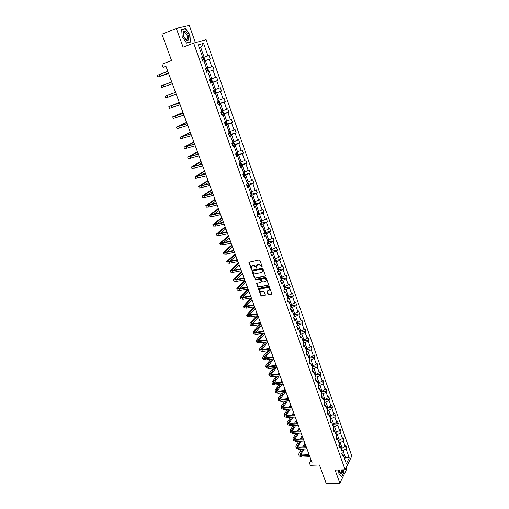 <?xml version="1.0" encoding="UTF-8"?>
<svg xmlns="http://www.w3.org/2000/svg" width="509" height="509" viewBox="0 0 509 509"><rect width="100%" height="100%" fill="white"/><g stroke="black" fill="none" stroke-linecap="round" stroke-linejoin="round"><path stroke-width="0.76" d="M261.97 267.231L262.211 266.741L259.953 260.449L259.183 259.965L248.856 262.25L251.141 268.879L251.669 269.21L251.573 266.678L252.693 265.704L253.52 265.539L255.97 267.079L256.803 268.224L256.708 265.692L258.674 264.534L261.142 266.08L261.97 267.231M195.386 42.648L189.291 25.45L176.33 28.402L161.938 34.23L171.558 60.526L161.983 64.159L163.147 67.315L166.01 66.431M176.33 28.402L183.094 47.203L193.655 43.119L345.127 469.743L335.126 470.074L339.859 483.232L346.584 469.349L346.05 467.847M339.859 483.232L326.237 483.55L319.448 464.971L310.312 465.309L309.472 463.031L312.144 462.929L165.947 66.259L163.147 67.315M268.008 294.412L268.771 294.896L271.94 294.1L269.465 286.911L268.701 286.427L258.4 288.488L260.882 295.627L261.639 296.111L264.992 295.538L265.329 294.87L264.279 291.969L263.516 291.485L261.855 291.772C260.398 291.682 259.705 290.932 259.787 289.513L260.735 288.692L267.282 287.54C268.746 287.623 269.439 288.374 269.369 289.793L266.939 291.142L268.008 294.412L271.933 294.113M265.068 276.336L265.412 275.643L262.918 268.701L262.148 268.224L252.184 270.133L251.847 270.82L254.347 277.698L255.111 278.175L265.418 276.043M266.207 277.844L268.695 285.091L258.387 287.171L257.63 286.694L256.549 283.405L260.92 282.374L261.263 281.693L260.557 279.746L259.794 279.263L255.613 280.033L255.073 279.435L265.437 277.36L266.207 277.844M341.692 453.36L343.193 454.753L342.563 455.994L341.66 453.43L342.283 452.189L340.356 446.737L339.726 447.965L338.809 445.375L339.446 444.16L337.505 438.663L336.856 439.871L335.94 437.269L336.583 436.067L334.629 430.531L333.974 431.727L333.045 429.106L333.7 427.916L331.734 422.343L331.073 423.52L330.137 420.879L330.799 419.709L328.814 414.097L328.146 415.261L327.204 412.595L327.879 411.437L325.881 405.788L325.2 406.933L324.252 404.254L324.933 403.109L322.922 397.421L322.229 398.553L321.274 395.849L321.968 394.723L319.938 388.991L319.238 390.104L318.278 387.387L318.978 386.28L316.942 380.503L316.229 381.604L315.262 378.861L315.974 377.767L313.913 371.952L313.194 373.033L312.221 370.272L312.94 369.197L310.872 363.337L310.14 364.399L309.154 361.619L309.892 360.563L307.805 354.658L307.061 355.708L306.068 352.902L306.812 351.865L304.713 345.916L303.962 346.947L302.963 344.122L303.714 343.104L301.595 337.111L300.838 338.122L299.833 335.278L300.596 334.273L298.459 328.241L297.689 329.234L296.677 326.371L297.453 325.378L295.303 319.302L294.52 320.276L293.496 317.387L294.285 316.42L292.115 310.293L291.326 311.253L290.295 308.346L291.091 307.398L288.908 301.22L288.107 302.161L287.07 299.228L287.878 298.299L285.676 292.083L284.862 292.999L283.818 290.047L284.639 289.137L282.419 282.87L281.598 283.767L280.542 280.796L281.375 279.905L279.142 273.594L278.302 274.466L277.24 271.469L278.086 270.603L275.833 264.241L274.987 265.094L273.918 262.078L274.771 261.225L272.506 254.818L271.641 255.652L270.565 252.61L271.431 251.783L269.146 245.319L268.275 246.133L267.187 243.067L268.065 242.265L265.762 235.75L264.877 236.545L263.783 233.453L264.674 232.67L262.351 226.111L261.454 226.88L260.353 223.763L261.257 222.999L258.916 216.389L258.006 217.139L256.899 214.003L257.808 213.258L255.454 206.597L254.532 207.322L253.412 204.16L254.341 203.441L251.968 196.728L251.026 197.428L249.9 194.241L250.982 193.77L250.663 193.045M208.226 71.82L208.626 70.91L207.901 68.842L207.029 68.391L212.832 66.291L214.047 69.739L212.972 70.121L215.542 77.425L216.599 77.031L217.801 80.447L216.745 80.855L219.29 88.102L220.34 87.675L221.53 91.073L220.486 91.505L223.012 98.695L224.043 98.243L225.226 101.609L224.202 102.074L226.709 109.2L227.727 108.722L228.897 112.063L227.886 112.553L230.367 119.628L231.372 119.119L232.537 122.434L231.538 122.949L234 129.967L234.993 129.432L236.144 132.722L235.158 133.263L237.608 140.223L238.581 139.67L239.726 142.934L238.753 143.493L241.183 150.403L242.144 149.824L243.283 153.056L242.322 153.648L244.727 160.5L245.682 159.896L246.808 163.109L245.86 163.72L248.252 170.515L249.187 169.891L250.307 173.079L249.372 173.709L251.745 180.46L252.668 179.811L253.781 182.973L252.858 183.628L255.206 190.321L256.122 189.647L257.223 192.784L256.313 193.465L258.648 200.107L259.545 199.413L260.64 202.525L259.743 203.231L262.059 209.823L262.949 209.104L264.031 212.196L263.147 212.921L265.45 219.462L266.322 218.717L267.397 221.784L266.525 222.535L268.809 229.025L269.675 228.261L270.737 231.302L269.878 232.072L272.143 238.511L272.996 237.728L274.052 240.751L273.206 241.54L275.452 247.934L276.292 247.132L277.348 250.129L276.508 250.937L278.735 257.28L279.568 256.46L280.612 259.431L279.785 260.264L281.999 266.557L282.813 265.717L283.85 268.669L283.036 269.516L285.231 275.77L286.039 274.905L287.07 277.831L286.262 278.703L288.444 284.906L289.239 284.022L290.257 286.93L289.468 287.82L291.632 293.979L292.414 293.076L293.432 295.964L292.65 296.874L294.794 302.982L295.57 302.06L296.575 304.923L295.805 305.852L297.937 311.922L298.7 310.98L299.699 313.824L298.936 314.772L301.054 320.791L301.805 319.83L302.798 322.655L302.047 323.622L304.147 329.597L304.891 328.623L305.871 331.423L305.133 332.409L307.22 338.339L307.951 337.346L308.931 340.127L308.2 341.132L310.267 347.023L310.993 346.005L311.96 348.773L311.241 349.791L313.296 355.638L314.008 354.608L314.969 357.35L314.263 358.387L316.299 364.189L317.005 363.146L317.96 365.869L317.26 366.919L319.283 372.683L319.976 371.621L320.931 374.325L320.237 375.394L322.248 381.114L322.935 380.032L323.877 382.717L323.196 383.805L325.187 389.487L325.862 388.386L326.797 391.052L326.129 392.153L328.108 397.796L328.776 396.683L329.705 399.33L329.043 400.449L331.009 406.048L331.664 404.922L332.587 407.55L331.938 408.682L333.891 414.243L334.534 413.098L335.45 415.707L334.807 416.858L336.748 422.381L337.384 421.223L338.294 423.812L337.658 424.977L339.586 430.461L340.216 429.284L341.119 431.861L340.496 433.038L342.404 438.478L343.028 437.295L343.925 439.846L343.308 441.042L345.204 446.45L345.815 445.248L346.705 447.786L346.101 448.989L349.244 457.941L346.381 463.782L343.193 454.753M193.655 43.119L206.12 39.721L351.802 456.019L345.127 469.743M247.183 186.561L248.449 186.778L250.842 193.547L249.9 194.241M248.449 186.778L247.501 187.458L246.362 184.245L247.317 183.571L244.905 176.75L243.938 177.406L242.793 174.167L243.76 173.518L241.33 166.647L240.356 167.27L239.198 164.006L240.178 163.389L237.728 156.454L236.736 157.058L235.572 153.769L236.57 153.171L234.095 146.185L233.097 146.77L231.919 143.449L232.925 142.876L230.437 135.833L229.419 136.393L228.236 133.046L229.26 132.499L226.747 125.399L225.716 125.927L224.526 122.561L225.557 122.039L223.031 114.881L221.981 115.384L220.779 111.986L221.829 111.49L219.277 104.275L218.221 104.752L217.006 101.329L218.075 100.858L215.498 93.586L214.429 94.031L213.201 90.577L214.283 90.138L211.687 82.808L210.599 83.228L209.364 79.741L210.459 79.334L207.85 71.941L206.743 72.329L205.502 68.817L206.609 68.435L203.975 60.978L202.856 61.347L201.602 57.803L202.722 57.447L198.281 44.875L203.581 43.386L207.946 55.812L209.034 55.468L210.255 58.949L209.174 59.298L211.757 66.66L212.832 66.291M338.943 442.735L340.203 442.665L342.112 448.079L340.852 448.136M342.112 448.079L345.204 446.45M340.203 442.665L343.308 441.042M338.822 445.343L340.356 446.737M336.112 434.731L337.378 434.654L339.299 440.107L338.033 440.177M343.925 439.846L339.306 440.1L342.404 438.478M337.378 434.654L340.496 433.038M335.946 437.288L337.505 438.663M333.261 426.676L334.528 426.593L336.468 432.077L335.202 432.154M336.468 432.077L339.586 430.461M334.528 426.593L337.658 424.977M333.077 429.195L334.629 430.531M330.392 418.557L331.664 418.468L333.611 423.997L332.345 424.08M333.611 423.997L336.748 422.381M331.664 418.468L334.807 416.858M330.188 421.038L331.734 422.343M327.503 410.388L328.776 410.292L330.735 415.853L329.469 415.948M330.735 415.853L333.891 414.243M328.776 410.292L331.938 408.682M327.281 412.824L328.814 414.097M324.596 402.155L325.868 402.053L327.847 407.658L326.574 407.754M327.847 407.658L331.009 406.048M325.868 402.053L329.043 400.449M324.354 404.553L325.881 405.788M321.663 393.871L322.935 393.756L324.927 399.4L323.66 399.508M324.927 399.4L328.108 397.796M322.935 393.756L326.129 392.153M321.402 396.218L322.922 397.421M318.71 385.523L319.989 385.396L321.993 391.084L320.721 391.198M321.993 391.084L325.187 389.487M319.989 385.396L323.196 383.805M318.43 387.826L319.938 388.991M315.739 377.112L317.018 376.978L319.035 382.704L317.762 382.832M319.035 382.704L322.248 381.114M317.018 376.978L320.237 375.394M315.44 379.37L316.942 380.503M312.749 368.643L314.021 368.503L316.057 374.268L314.785 374.401M316.057 374.268L319.283 372.683M314.021 368.503L317.26 366.919M312.424 370.857L313.913 371.952M309.733 360.111L311.012 359.965L313.06 365.774L311.782 365.914M313.06 365.774L316.299 364.189M311.012 359.965L314.263 358.387M309.389 362.281L310.872 363.337M306.692 351.522L307.977 351.363L310.038 357.216L308.759 357.363M310.038 357.216L313.296 355.638M307.977 351.363L311.241 349.791M306.329 353.64L307.805 354.658M303.631 342.862L304.916 342.697L306.997 348.595L305.712 348.754M306.997 348.595L310.267 347.023M304.916 342.697L308.2 341.132M303.249 344.943L304.713 345.916M300.552 334.146L301.837 333.968L303.93 339.91L302.645 340.076M303.93 339.91L307.22 338.339M301.837 333.968L305.133 332.409M300.145 336.175L301.595 337.111M297.447 325.366L298.732 325.181L300.844 331.162L299.559 331.34M300.844 331.162L304.147 329.597M298.732 325.181L302.047 323.622M297.021 327.344L298.459 328.241M294.189 316.534L295.608 316.324L297.733 322.35L296.442 322.534M297.733 322.35L301.054 320.791M295.608 316.324L298.936 314.772M293.871 318.443L295.303 319.302M290.881 307.646L292.452 307.398L294.596 313.468L293.311 313.665M294.596 313.468L297.937 311.922M292.452 307.398L295.805 305.852M290.696 309.478L292.115 310.293M287.528 298.7L289.284 298.408L291.441 304.528L290.149 304.732M291.441 304.528L294.794 302.982M289.284 298.408L292.65 296.874M287.502 300.45L288.908 301.22M284.143 289.691L286.083 289.354L288.259 295.513L286.968 295.729M288.259 295.513L291.632 293.979M286.083 289.354L289.468 287.82M284.283 291.352L285.676 292.083M280.707 280.618L282.864 280.23L285.059 286.44L283.761 286.662M285.059 286.44L288.444 284.906M282.864 280.23L286.262 278.703M281.032 282.183L282.419 282.87M277.246 271.482L279.619 271.036L281.827 277.29L280.535 277.526M281.827 277.29L285.231 275.77M279.619 271.036L283.036 269.516M277.768 272.945L279.142 273.594M273.976 262.237L276.349 261.779L278.576 268.078L277.278 268.319M278.576 268.078L281.999 266.557M276.349 261.779L279.785 260.264M274.472 263.643L275.833 264.241M270.673 252.922L273.059 252.445L275.299 258.795L274.001 259.049M275.299 258.795L278.735 257.28M273.059 252.445L276.508 250.937M271.151 254.265L272.506 254.818M267.352 243.544L269.738 243.041L271.997 249.435L270.693 249.703M271.997 249.435L275.452 247.934M269.738 243.041L273.206 241.54M267.804 244.816L269.146 245.319M264.006 234.083L266.392 233.567L268.669 240.013L267.365 240.286M268.669 240.013L272.143 238.511M266.392 233.567L269.878 232.072M264.432 235.292L265.762 235.75M260.633 224.558L263.026 224.017L265.316 230.513L264.012 230.8M265.316 230.513L268.809 229.025M263.026 224.017L266.525 222.535M261.034 225.697L262.351 226.111M257.236 214.957L259.628 214.397L261.938 220.944L260.633 221.237M261.938 220.944L265.45 219.462M259.628 214.397L263.147 212.921M257.611 216.026L258.916 216.389M253.806 205.28L256.205 204.701L258.534 211.299L257.223 211.604M258.534 211.299L262.059 209.823M256.205 204.701L259.743 203.231M254.163 206.285L255.454 206.597M250.358 195.532L252.757 194.928L255.104 201.577L253.794 201.895M255.104 201.577L258.648 200.107M252.757 194.928L256.313 193.465M250.689 196.461L251.968 196.728M246.878 185.702L249.283 185.085L251.643 191.785L250.333 192.116M251.643 191.785L255.206 190.321M249.283 185.085L252.858 183.628M243.372 175.802L245.777 175.16L248.163 181.91L246.846 182.254M248.163 181.91L251.745 180.46M245.777 175.16L249.372 173.709M243.652 176.591L244.905 176.75M239.841 165.819L242.246 165.158L244.651 171.959L243.334 172.316M244.651 171.959L248.252 170.515M242.246 165.158L245.86 163.72M240.095 166.532L241.33 166.647M236.278 155.76L238.689 155.073L241.107 161.932L239.796 162.301M241.107 161.932L244.727 160.5M238.689 155.073L242.322 153.648M236.507 156.403L237.728 156.454M232.689 145.625L235.101 144.919L237.544 151.828L236.227 152.204M237.544 151.828L241.183 150.403M235.101 144.919L238.753 143.493M232.887 146.185L234.095 146.185M229.069 135.407L231.487 134.675L233.943 141.642L232.626 142.03M233.943 141.642L237.608 140.223M231.487 134.675L235.158 133.263M229.241 135.89L230.437 135.833M225.423 125.106L227.841 124.355L230.322 131.373L229.005 131.78M230.322 131.373L234 129.967M227.841 124.355L231.538 122.949M225.57 125.513L226.747 125.399M221.752 114.722L224.17 113.946L226.67 121.027L225.347 121.441M226.67 121.027L230.367 119.628M224.17 113.946L227.886 112.553M221.867 115.047L223.031 114.881M218.043 104.256L220.467 103.454L222.987 110.593L221.663 111.019M222.987 110.593L226.709 109.2M220.467 103.454L224.202 102.074M218.132 104.498L219.277 104.275M214.308 93.707L216.732 92.886L219.277 100.076L217.954 100.521M219.277 100.076L223.012 98.695M216.732 92.886L220.486 91.505M214.365 93.866L215.498 93.586M212.018 82.503L210.821 79.118L211.68 79.55L212.406 81.599L212.005 82.528L210.541 83.062L212.972 82.223L215.53 89.476L214.206 89.928M215.53 89.476L219.29 88.102M212.972 82.223L216.745 80.855M210.573 83.145L211.687 82.808M207.85 71.954L209.18 71.476L211.757 78.787L210.433 79.258M211.757 78.787L215.542 77.425M209.18 71.476L212.972 70.121M204.026 61.131L205.356 60.641L207.958 68.015L205.528 68.893L207.029 68.391L208.238 71.801M207.958 68.015L211.757 66.66M205.356 60.641L209.174 59.298M205.515 68.855L206.609 68.435M199.452 48.19L200.781 47.681L204.122 57.154L201.691 58.058L203.186 57.562L204.09 58.045L204.822 60.132L204.433 60.985L203.206 57.568M204.122 57.154L207.946 55.812M203.581 43.386L200.781 47.681L199.407 48.075M311.107 460.111L309.472 463.031M344.676 458.959L345.426 457.457L343.009 450.618L341.749 450.681M344.167 457.508L349.244 457.941M201.647 57.931L202.722 57.447M343.009 450.618L346.101 448.989M203.276 57.612L209.034 55.468M212.03 82.464L217.801 80.447M215.81 93.02L221.53 91.073M219.557 103.486L225.226 101.609M223.273 113.87L228.897 112.063M226.95 124.177L232.537 122.434M230.602 134.401L236.144 132.722M234.223 144.55L239.726 142.934M237.818 154.615L243.283 153.056M241.381 164.611L246.808 163.109M244.912 174.523L250.307 173.079M248.417 184.36L253.781 182.973M251.891 194.126L257.223 192.784M255.34 203.816L260.64 202.525M258.763 213.43L264.031 212.196M262.154 222.974L267.397 221.784M265.526 232.448L270.737 231.302M268.867 241.845L274.052 240.751M272.181 251.179L277.348 250.129M275.471 260.436L280.612 259.431M278.735 269.63L283.85 268.669M281.98 278.754L287.07 277.831M285.193 287.808L290.257 286.93M288.38 296.798L293.432 295.964M290.989 307.112L291.549 305.731L296.575 304.923M294.673 314.587L299.699 313.824M297.784 323.38L302.798 322.655M300.864 332.116L305.871 331.423M303.924 340.782L308.931 340.127M306.965 349.39L311.96 348.773M309.981 357.935L314.969 357.35M312.978 366.423L317.96 365.869M315.955 374.84L320.931 374.325M318.908 383.207L323.877 382.717M321.841 391.51L326.797 391.052M324.748 399.756L329.705 399.33M327.637 407.938L332.587 407.55M330.513 416.069L335.45 415.707M333.363 424.143L338.294 423.812M336.194 432.16L341.119 431.861M342.252 448.003L346.705 447.786M190.423 42.107L189.908 34.835L185.575 28.485L181.681 29.388L182.19 36.769L186.593 43.131L190.423 42.107M338.561 469.96L338.981 474.165L341.736 476.882L343.766 472.708L343.473 469.794M262.23 266.971L261.403 265.825L258.941 264.279L258.674 264.534M257.23 264.966L258.941 264.279M252.095 265.959L253.787 265.284L256.237 266.824L257.058 267.969M249.143 261.963L251.408 268.618L251.93 268.956M252.114 270.152L254.615 277.43L255.378 277.914L265.329 276.069M262.37 269.503L261.836 269.166L253.088 270.833L253.158 272.162L255.594 273.696L261.575 272.576L262.727 271.564L262.638 269.242L261.836 269.166M253.056 270.839L262.097 268.905M262.479 272.029L262.988 271.303L262.943 270.094L262.676 270.355M262.638 269.242L262.943 270.094M256.549 283.405L256.816 283.144L257.891 286.427L258.648 286.904L268.688 285.11M261.537 281.801L261.276 282.069L261.524 281.432L260.818 279.486L260.054 279.002L255.613 280.033M255.321 279.218L255.874 279.772M265.119 281.617L266.086 280.771C266.162 279.333 265.463 278.576 263.993 278.499L261.677 278.919L261.333 279.606L262.04 281.553L262.803 282.037L265.119 281.617M265.914 281.121L266.341 280.51C266.423 279.066 265.723 278.308 264.254 278.232L263.993 278.499M261.588 278.945L264.254 278.232M266.939 291.142L267.2 290.868L268.262 294.138M269.21 290.124L269.624 289.519C269.694 288.107 269 287.356 267.537 287.273L267.282 287.54M260.207 288.915L267.537 287.273M258.4 288.488L258.661 288.221L261.142 295.354L261.9 295.837L265.348 295.239M184.093 29.083L185.575 28.485M202.461 60.227L203.625 59.82L203.441 58.98L202.162 59.394M202.168 59.413L202.646 59.273L203.027 59.839M168.638 73.557L157.828 77.063L157.198 75.377L167.83 71.362M157.828 77.063L168.46 73.073M168.473 73.105L159.457 76.484L168.619 73.506M206.285 71.044L207.449 70.624L207.265 69.79L205.992 70.21L206.476 70.077L206.839 70.675M211.063 80.511L210.274 80.791L210.166 81.733L211.235 81.345L211.063 80.511L209.791 80.944M172.411 83.788L161.741 87.548L161.118 85.875L171.756 82.013M161.741 87.548L172.379 83.711M172.379 83.718L163.364 86.969L172.405 83.781M175.554 92.32L165.005 96.29L175.56 92.352M165.005 96.296L165.629 97.957L176.273 94.267M185.67 31.571C184.379 30.82 183.564 31.234 183.221 32.805L184.073 37.303L186.269 40.116C189.832 42.603 189.202 33.715 185.67 31.571M183.87 36.845L186.084 39.492C188.445 40.453 187.636 34.256 185.219 32.818L184.78 32.595L183.367 33.753L183.755 36.54M188.381 42.654L190.175 41.954L186.466 42.947M182.197 36.775L181.707 29.637L185.473 28.759L189.679 34.911L190.175 41.954M339.28 469.934L339.827 472.664L341.342 474.013C342.239 473.529 342.646 472.129 342.57 469.826M339.63 472.097L340.744 473.052C341.431 472.683 341.743 471.614 341.673 469.858M343.289 469.801L343.575 472.632L341.609 476.672L338.975 474.076M214.633 89.788L215.428 90.169L216.147 92.205L215.759 93.141L214.302 93.688M213.85 92.403L214.995 91.976L214.823 91.149L213.557 91.588M214.823 91.149L214.041 91.423L213.837 92.377M179.27 102.411L168.861 106.629L179.512 103.066M168.867 106.635L169.478 108.277L180.129 104.733M179.492 103.015L170.47 106.05L179.295 102.481M218.412 100.362L219.15 100.712L219.863 102.723L219.481 103.677L218.037 104.23M217.585 102.952L218.724 102.525L218.558 101.705L217.298 102.144M217.788 101.965L217.572 102.92M182.96 112.419L172.691 116.879L183.348 113.462M172.691 116.898L173.295 118.521L183.959 115.123M183.316 113.392L174.288 116.306L182.998 112.527M222.166 110.86L222.84 111.159L223.546 113.163L223.171 114.124L221.739 114.69M221.288 113.418L222.42 112.985L222.261 112.171L221.008 112.616M221.294 113.367L222.42 112.985M221.517 112.432L221.593 113.252M186.618 122.351L176.483 127.053L187.147 123.782M176.489 127.078L177.087 128.682L187.757 125.43M187.108 123.681L178.08 126.48L186.676 122.504M225.894 121.269L226.505 121.53L227.205 123.515L226.836 124.482L225.411 125.061M224.965 123.802L226.091 123.363L225.939 122.554L224.685 123.006M225.213 122.815L224.946 123.744M190.258 132.213L180.25 137.15L190.92 134.02M180.262 137.175L180.854 138.76L191.524 135.648M190.875 133.892L181.84 136.577L190.328 132.404M229.591 131.596L230.138 131.818L230.832 133.791L230.475 134.745L229.056 135.356M228.611 134.109L229.731 133.663L229.584 132.855L228.331 133.32M228.872 133.116L228.586 134.032M193.859 141.998L183.991 147.171L194.667 144.174M183.997 147.196L184.582 148.768L195.259 145.797M194.61 144.022L185.575 146.598L193.948 142.227M193.35 144.403L194.527 143.792M233.268 141.846L233.739 142.024L234.433 143.983L234.076 144.97L232.67 145.568M232.231 144.327L233.345 143.875L233.198 143.08L231.951 143.544M232.505 143.334L232.199 144.244M197.441 151.707L187.7 157.109L198.376 154.252M187.713 157.141L188.292 158.693L198.968 155.862M198.313 154.068L189.272 156.543L197.543 151.975M195.736 154.831L198.116 153.533M236.92 152.006L238.002 154.093L237.652 155.092L236.259 155.697M235.82 154.469L236.927 154.011L236.787 153.222L235.985 153.527M236.106 153.476L235.788 154.373M240.547 162.091L241.546 164.127L241.196 165.132L239.815 165.749M239.383 164.528L240.483 164.07L240.343 163.281M239.364 164.413L240.483 164.07M239.682 163.535L239.656 164.299M244.155 172.093L245.058 174.078L244.721 175.096L243.347 175.72M242.914 174.511L244.008 174.046L243.881 173.264M242.895 174.383L244.008 174.046M247.743 182.018L248.545 183.959L248.214 184.983L246.846 185.613M246.42 184.417L247.508 183.946L247.38 183.17M246.401 184.277L247.508 183.946M251.306 191.868L252.006 193.757L251.681 194.794L250.326 195.437M254.799 201.653L255.442 203.485L255.124 204.529L253.775 205.178M253.908 203.772L254.43 203.517L254.309 202.747M258.228 211.369L258.852 213.137L258.534 214.187L257.198 214.843M257.796 213.22L257.535 212.482M261.632 221.014L262.23 222.713L261.931 223.744L260.589 224.437M261.244 222.789L260.932 222.083M265.011 230.577L265.59 232.219L265.284 233.287L263.961 233.962M264.559 232.346L264.298 231.62M268.364 240.076L268.917 241.648L268.618 242.723L267.308 243.41M267.899 241.8L267.645 241.075M200.991 161.347L191.378 166.971L202.067 164.248M191.39 167.009L191.963 168.543L202.652 165.845M201.99 164.044L192.949 166.405L201.106 161.652M198.427 165.062L201.679 163.198M204.516 170.909L195.03 176.757L205.719 174.173M195.049 176.801L195.615 178.322L206.304 175.758M205.636 173.938L196.595 176.197L204.643 171.259M201.322 175.134L205.21 172.793M208.016 180.402L198.656 186.472L209.345 184.016M198.675 186.523L199.235 188.018L209.924 185.588M209.256 183.762L200.215 185.912L208.162 180.79M204.344 185.072L208.722 182.311M211.489 189.832L202.251 196.111L204.612 195.946L212.947 193.783M202.27 196.162L202.824 197.651L205.191 197.492L213.526 195.341M212.845 193.503L203.804 195.551L211.649 190.251M207.449 194.902L212.202 191.759M214.938 199.184L205.821 205.674L208.194 205.566L216.522 203.479M205.84 205.738L206.387 207.201L208.766 207.099L217.088 205.025M216.408 203.174L207.367 205.121L215.11 199.643M210.611 204.624L215.657 201.138M218.361 208.474L209.364 215.173L211.75 215.116L220.066 213.099M209.384 215.231L209.931 216.688L212.317 216.637L220.632 214.633M219.945 212.768L210.904 214.613L218.546 208.964M213.812 214.257L219.093 210.452M221.759 217.687L212.877 224.596L215.275 224.59L223.585 222.643M212.902 224.66L213.443 226.098L215.835 226.104L224.145 224.17M223.457 222.293L214.416 224.036L221.956 218.215M217.038 223.795L222.497 219.691M225.131 226.842L216.37 233.943L218.775 233.994L227.078 232.123M216.395 234.019L216.923 235.438L219.334 235.495L227.638 233.631M226.938 231.741L219.506 233.427L217.897 233.396L225.341 227.402M220.276 233.249L225.881 228.865M228.477 235.922L219.831 243.226L222.248 243.327L230.545 241.52M219.863 243.302L220.384 244.708L222.802 244.816L231.099 243.022M230.399 241.126L222.967 242.742L221.358 242.678L228.7 236.52M223.521 242.621L229.235 237.977M231.805 244.944L223.273 252.439L225.697 252.591L233.981 250.854M223.298 252.521L223.82 253.915L226.244 254.074L234.528 252.343M233.828 250.434L226.41 251.993L224.787 251.891L232.034 245.573M226.766 251.917L232.568 247.018M271.691 249.499L272.226 251.013L271.94 252.07L270.629 252.788M271.221 251.185L270.966 250.466M235.101 253.896L226.683 261.588L229.12 261.785L237.398 260.118M226.715 261.671L227.224 263.045L229.667 263.255L237.938 261.594M237.232 259.673L229.82 261.174L228.191 261.041L235.349 254.557M230.004 261.136L235.877 255.989M274.994 258.852L275.509 260.303L275.216 261.397L273.925 262.097M274.51 260.5L274.262 259.781M238.377 262.784L230.068 270.667L232.518 270.915L240.782 269.312M230.1 270.75L230.609 272.111L233.058 272.372L241.323 270.775M240.611 268.847L233.211 270.285L231.576 270.12L238.632 263.477M233.243 270.279L239.16 264.903M278.27 268.135L278.76 269.528L278.48 270.623L277.488 271.214M277.78 269.738L277.526 269.032M241.629 271.609L233.434 279.676L235.883 279.975L244.148 278.436M233.466 279.765L233.968 281.114L236.424 281.42L244.683 279.893M243.97 277.946L236.57 279.333L234.929 279.129L241.902 272.334M236.469 279.346L242.418 273.747M281.528 277.348L281.992 278.678L281.719 279.785L281.076 280.224M281.019 278.913L280.771 278.207M244.861 280.37L236.768 288.622L239.236 288.966L247.489 287.49M236.806 288.718L237.302 290.047L239.764 290.404L248.017 288.94M247.298 286.987L239.911 288.31L238.263 288.081L245.141 281.127M239.682 288.342L245.656 282.533M284.754 286.491L285.205 287.763L284.633 289.118M284.238 288.018L283.997 287.318M248.068 289.067L240.083 297.498L242.558 297.892L250.797 296.48M240.121 297.6L240.611 298.917L243.086 299.317L251.325 297.918M250.606 295.952L243.226 297.224L241.571 296.957L248.36 289.856M242.895 297.269L248.869 291.25M287.96 295.564L288.387 296.779L287.82 298.153M287.439 297.052L287.191 296.359M250.988 297.975L243.372 306.316L245.853 306.755L254.086 305.406M243.41 306.418L243.9 307.722L246.381 308.168L254.615 306.832M253.883 304.859L246.515 306.068L244.854 305.775L251.554 298.529M246.089 306.125L252.063 299.909M291.549 305.731L291.142 304.573M290.607 306.024L290.365 305.336M253.768 306.965L246.636 315.071L249.13 315.555L257.35 314.263M246.68 315.173L247.158 316.464L249.652 316.954L257.872 315.682L251.637 322.56L252.025 323.609M257.14 313.697L249.779 314.855L248.118 314.53L254.723 307.131M249.27 314.906L255.232 308.505M294.297 313.512L294.686 314.619L294.138 316.006M293.757 314.931L293.515 314.244M297.428 322.388L297.803 323.438L297.262 324.837M296.925 323.73L296.639 323.088M300.539 331.2L300.895 332.192L300.361 333.605M299.986 332.542L299.744 331.868M303.631 339.948L303.962 340.884L303.434 342.309M303.065 341.253L302.823 340.585M306.698 348.627L307.01 349.518L306.488 350.949M306.119 349.899L305.884 349.238M309.739 357.248L310.032 358.081L309.523 359.526M309.154 358.482L308.925 357.827M312.761 365.806L313.035 366.588L312.532 368.039M312.17 367.008L311.934 366.353M315.758 374.3L316.019 375.031L315.523 376.495M315.16 375.47L314.931 374.821M318.742 382.736L318.488 384.887M318.131 383.869L317.902 383.226M321.694 391.109L321.433 393.222M321.077 392.21L320.855 391.574M256.561 315.885L250.307 322.757L249.881 323.756L252.375 324.284L260.595 323.062M249.919 323.87L250.396 325.143L252.897 325.677L261.111 324.462M260.379 322.471L253.018 323.571L251.351 323.221L251.637 322.56M252.432 323.629L258.375 317.043M259.374 324.723L253.514 331.359L253.1 332.383L255.607 332.956L263.815 331.792M253.138 332.498L253.609 333.758L256.122 334.337L264.324 333.185M263.586 331.181L256.237 332.231L254.564 331.849L260.684 324.526M255.582 332.282L261.499 325.518M262.192 333.484L256.695 339.897L256.294 340.947L258.807 341.564L267.009 340.457M256.339 341.068L256.803 342.315L259.316 342.939L267.518 341.838M266.773 339.827L259.437 340.826L257.758 340.413L263.503 333.3M258.712 340.865L264.604 333.936M265.017 342.175L259.857 348.379L259.469 349.448L261.989 350.109L270.177 349.059M259.514 349.575L259.972 350.809L262.498 351.471L270.686 350.434M269.942 348.417L262.606 349.359L260.92 348.919L266.328 341.997M261.83 349.39L267.683 342.296M267.849 350.796L263 356.796L262.619 357.891L265.144 358.597L273.327 357.604M262.663 358.018L263.121 359.239L265.653 359.946L273.829 358.966M273.078 356.936L265.755 357.833L264.069 357.363L269.159 350.625M264.928 357.852L270.743 350.593M270.68 359.341L266.112 365.157L265.743 366.276L268.281 367.021L276.451 366.086M265.793 366.404L266.245 367.613L268.784 368.363L276.953 367.441M276.202 365.405L268.886 366.245L267.193 365.748L271.991 359.189M268.008 366.251L273.664 358.985M272.919 356.497L272.512 357.006M273.511 367.829L269.21 373.46L268.847 374.599L271.392 375.381L279.556 374.503M268.898 374.732L269.344 375.928L271.895 376.717L280.052 375.846M279.295 373.803L271.991 374.592L270.292 374.07L274.815 367.676M271.068 374.586L276.438 367.498M275.929 364.66L275.28 365.507M276.336 376.246L272.283 381.705L271.933 382.863L274.485 383.691L282.635 382.863M271.984 382.997L272.43 384.18L274.981 385.014L283.125 384.2M282.374 382.144L275.076 382.889L273.371 382.342L277.64 376.106M274.109 382.863L279.212 375.941M278.919 372.773L278.048 373.937M279.161 384.594L275.331 389.888L274.994 391.071L277.558 391.936L285.695 391.166M275.051 391.211L275.484 392.382L278.048 393.253L286.185 392.49M285.422 390.428L278.137 391.122L276.425 390.549L280.465 384.467M277.131 391.077L281.98 384.314M281.884 380.827L280.815 382.304M281.98 392.884L278.366 398.019L278.035 399.221L280.605 400.125L288.737 399.412M278.092 399.361L278.525 400.519L281.089 401.429L289.22 400.723M288.457 398.655L281.178 399.304L279.46 398.7L283.284 392.763M280.135 399.241L284.754 392.624M284.881 390.486L285.25 389.958M284.836 388.825L283.583 390.607M324.634 399.425L324.36 401.499M324.004 400.494L323.781 399.858M284.786 401.111L281.375 406.093L281.057 407.315L283.628 408.256L291.752 407.594M281.114 407.461L281.541 408.606L284.111 409.554L292.23 408.899M291.466 406.825L284.194 407.423L282.476 406.793L286.09 400.997M283.119 407.34L287.515 400.869M287.642 398.732L288.189 397.93M287.763 396.772L286.344 398.846M327.548 407.677L327.268 409.713M326.912 408.714L326.689 408.084M287.591 409.274L284.359 414.11L284.054 415.35L286.637 416.33L294.743 415.719M284.111 415.497L284.537 416.629L287.114 417.622L295.226 417.017M294.457 414.937L287.191 415.484L285.473 414.829L288.889 409.166M286.09 415.382L290.276 409.058M290.391 406.914L291.103 405.845M290.671 404.661L289.099 407.022M330.443 415.878L330.15 417.87M329.8 416.877L329.577 416.254M290.385 417.38L287.331 422.069L287.031 423.329L289.621 424.347L297.72 423.793M287.089 423.482L287.509 424.601L290.098 425.632L298.198 425.079M297.421 422.992L290.168 423.494L288.444 422.814L291.682 417.278M289.042 423.373L293.031 417.183M293.139 415.032L294.005 413.709M293.559 412.5L291.848 415.134M333.319 424.016L333.013 425.969M332.67 424.99L332.447 424.366M293.171 425.422L290.276 429.971L289.99 431.257L292.58 432.313L300.673 431.804M290.047 431.416L290.461 432.523L293.057 433.585L301.143 433.083M300.374 430.989L293.127 431.447L291.396 430.741L294.469 425.333M291.969 431.301L295.78 425.244M295.882 423.094L296.881 421.516M296.429 420.288L294.59 423.189M336.169 432.096L335.857 434.018M335.514 433.038L335.297 432.421M295.945 433.407L293.203 437.829L292.929 439.127L295.525 440.221L303.606 439.763M292.987 439.286L293.4 440.387L295.996 441.481L304.077 441.036M303.3 438.93L296.066 439.343L294.329 438.612L297.243 433.324M294.883 439.178L298.516 433.248M299.884 431.015L300.195 430.512M298.618 431.098L299.737 429.272M299.279 428.018L297.32 431.18M339 440.12L338.682 442.003M338.339 441.036L338.122 440.419M298.707 441.335L296.111 445.623L295.844 446.947L298.446 448.073L306.52 447.666M295.907 447.106L296.314 448.194L298.917 449.326L306.984 448.925M306.208 446.819L298.98 447.188L297.243 446.431L300.005 441.258M297.778 447.004L301.245 441.188M302.575 438.968L303.033 438.211M301.341 439.044L302.581 436.976M302.111 435.704L300.049 439.114M341.819 448.092L341.488 449.937M341.145 448.97L340.928 448.365M301.455 449.205L298.999 453.373L298.745 454.709L301.353 455.873L309.415 455.517M298.802 454.874L299.203 455.949L301.818 457.12L309.873 456.77M309.09 454.652L301.875 454.976L300.132 454.2L302.753 449.135M300.654 454.772L303.962 449.078M305.26 446.864L305.852 445.852M304.051 446.927L305.4 444.631M304.923 443.333L302.76 446.991M202.245 59.368L201.774 58.039M202.938 61.315L202.544 60.202M202.499 59.292L203.333 58.987M159.412 74.486L160.042 76.185M206.075 70.185L205.611 68.868M206.826 72.303L206.368 71.012M206.323 70.096L207.157 69.797M209.873 80.912L209.447 79.716M210.624 83.037L210.166 81.733M210.408 81.637L211.235 81.345M163.344 85.054L163.968 86.74M167.245 95.533L167.868 97.206M215.771 93.122L214.594 89.8M213.64 91.556L213.284 90.545M214.384 93.662L213.926 92.371M214.168 92.263L214.995 91.976M171.113 105.936L171.73 107.596M219.494 103.651L218.336 100.388M217.381 102.118L217.088 101.291M218.119 104.205L217.667 102.926M217.897 102.799L218.724 102.525M174.956 116.249L175.567 117.897M223.184 114.099L222.051 110.898M221.084 112.591L220.861 111.948M221.816 114.659L221.37 113.392M178.761 126.487L179.372 128.122M226.842 124.463L225.735 121.32M224.762 122.981L224.603 122.523M225.493 125.036L225.048 123.776M225.264 123.623L226.091 123.363M182.54 136.641L183.145 138.263M230.475 134.745L229.387 131.659M229.133 135.324L228.694 134.077M228.904 133.912L229.731 133.663M186.294 146.719L186.892 148.329M234.083 144.944L233.014 141.916M232.747 145.536L232.308 144.295M232.518 144.123L233.345 143.875M190.016 156.715L190.608 158.312M189.717 156.206L189.838 156.53M237.658 155.067L236.609 152.096M236.335 155.665L235.902 154.437M236.1 154.246L236.927 154.011M241.209 165.107L240.178 162.193M239.892 165.718L239.459 164.496M244.727 175.071L243.722 172.214M243.423 175.694L242.997 174.479M248.22 184.958L247.234 182.152M246.929 185.588L246.502 184.385M251.688 194.762L250.721 192.014M250.403 195.405L249.976 194.215M250.307 193.942L250.982 193.77M255.13 204.497L254.176 201.806M253.851 205.146L253.482 204.103M258.54 214.162L257.611 211.515M257.274 214.817L256.962 213.945M261.931 223.744L261.015 221.154M260.672 224.412L260.417 223.706M265.291 233.256L264.394 230.717M264.037 233.93L263.847 233.396M268.625 242.698L267.747 240.21M267.384 243.378L267.25 243.009M193.706 166.64L194.298 168.218M193.382 166.055L193.522 166.424M197.371 176.483L197.956 178.055M197.015 175.821L197.174 176.235M201.004 186.249L201.583 187.808M200.622 185.518L200.794 185.976M204.612 195.946L205.191 197.492M204.204 195.138L204.395 195.641M208.194 205.566L208.766 207.099M207.761 204.682L207.965 205.235M211.75 215.116L212.317 216.637M211.286 214.162L211.509 214.753M215.275 224.59L215.835 226.104M214.785 223.566L215.027 224.202M218.775 233.994L219.334 235.495M218.266 232.899L218.514 233.574M222.248 243.327L222.802 244.816M221.714 242.169L221.975 242.882M225.697 252.591L226.244 254.074M225.137 251.363L225.417 252.12M271.94 252.07L271.074 249.626M229.12 261.785L229.667 263.255M228.535 260.493L228.827 261.289M275.223 261.365L274.376 258.973M232.518 270.915L233.058 272.372M231.907 269.554L232.219 270.387M278.487 270.597L277.659 268.249M235.883 279.975L236.424 281.42M235.253 278.55L235.578 279.422M281.725 279.753L280.911 277.456M239.236 288.966L239.764 290.404M238.581 287.483L238.918 288.387M284.938 288.845L284.143 286.599M242.558 297.892L243.086 299.317M241.877 296.346L242.233 297.294M288.126 297.873L287.343 295.665M245.853 306.755L246.381 308.168M245.153 305.146L245.516 306.125M291.288 306.832L290.531 304.668M249.13 315.555L249.652 316.954M248.405 313.881L248.786 314.899M294.431 315.72L293.687 313.608M297.555 324.551L296.823 322.477M300.647 333.312L299.935 331.283M303.72 342.01L303.02 340.025M306.774 350.644L306.087 348.703M309.803 359.22L309.135 357.318M312.812 367.727L312.157 365.876M315.796 376.183L315.154 374.363M318.761 384.569L318.138 382.793M321.707 392.903L321.096 391.166M252.375 324.284L252.897 325.677M255.607 332.956L256.122 334.337M254.837 331.168L255.244 332.256M258.807 341.564L259.316 342.939M258.025 339.719L258.438 340.839M261.989 350.109L262.498 351.471M261.181 348.207L261.613 349.365M265.144 358.597L265.653 359.946M264.317 356.637L264.763 357.827M268.281 367.021L268.784 368.363M267.435 365.004L267.887 366.232M271.392 375.381L271.895 376.717M270.527 373.32L270.998 374.573M274.485 383.691L274.981 385.014M273.6 381.572L274.077 382.857M277.558 391.936L278.048 393.253M276.648 389.76L277.138 391.071M280.605 400.125L281.089 401.429M279.676 397.898L280.16 399.202M324.627 401.168L324.029 399.476M283.628 408.256L284.111 409.554M282.686 405.978L283.163 407.27M327.529 409.382L326.943 407.728M286.637 416.33L287.114 417.622M285.67 414.008L286.147 415.287M330.411 417.539L329.838 415.917M289.621 424.347L290.098 425.632M288.641 421.974L289.112 423.246M333.274 425.639L332.714 424.054M292.58 432.313L293.057 433.585M291.587 429.889L292.058 431.155M336.118 433.674L335.571 432.135M295.525 440.221L295.996 441.481M294.514 437.753L294.978 439.006M338.937 441.659L338.402 440.151M298.446 448.073L298.917 449.326M297.415 445.56L297.88 446.8M341.743 449.593L341.221 448.117M301.353 455.873L301.818 457.12M300.304 453.309L300.762 454.55M202.646 59.273L203.441 58.98M206.476 70.077L207.265 69.79M183.367 33.753L183.221 32.805M183.176 33.238L184.78 32.595M339.656 472.187L339.827 472.664M217.922 101.915L218.558 101.705M221.803 112.317L222.261 112.171M225.57 122.669L225.939 122.554M229.266 132.951L229.584 132.855"/></g></svg>
